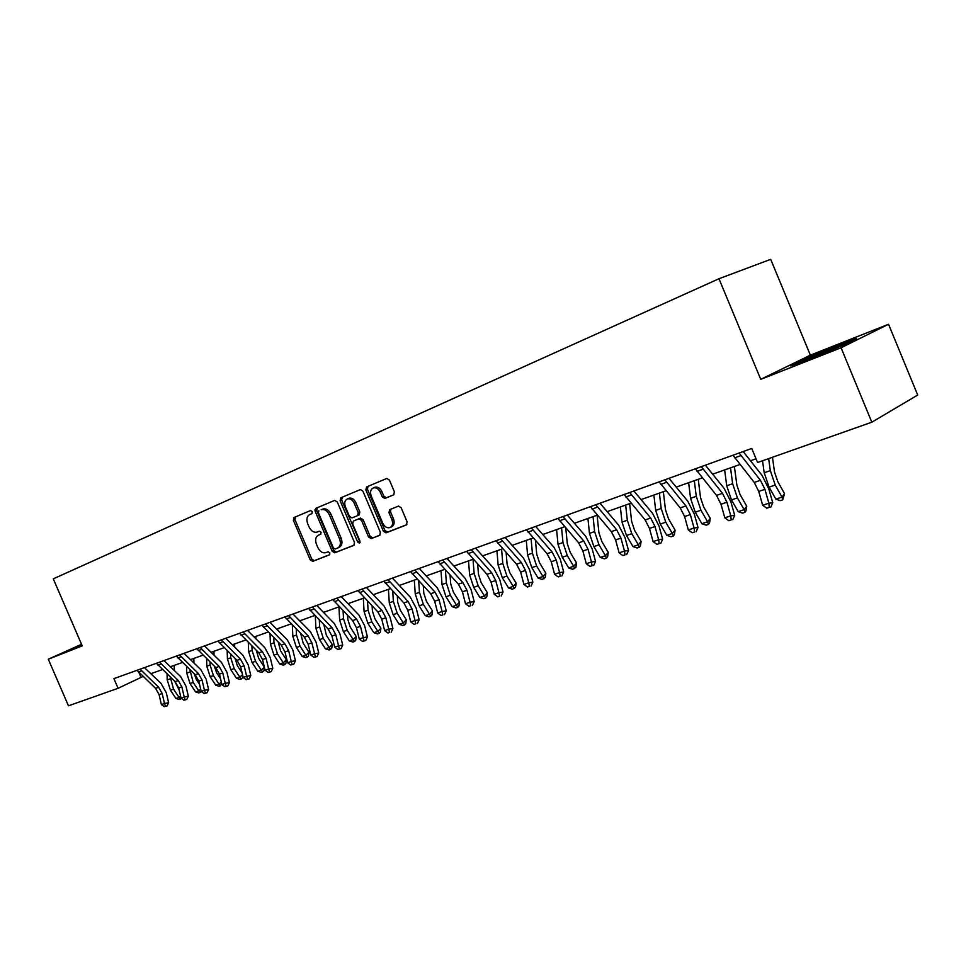 <?xml version="1.0" encoding="UTF-8"?>
<svg xmlns="http://www.w3.org/2000/svg" width="966" height="966" viewBox="0 0 966 966"><rect width="100%" height="100%" fill="white"/><g stroke="black" fill="none" stroke-linecap="round" stroke-linejoin="round"><path stroke-width="1.45" d="M312.296 511.642L310.533 510.555L293.99 517.522L293.386 520.36L310.195 559.809L312.694 561.391L329.406 554.882L329.865 552.902L328.102 551.779L325.88 552.649C322.644 553.397 319.963 551.707 317.85 547.565L316.437 544.256C314.916 539.849 315.592 536.818 318.466 535.164L320.64 534.283L321.086 532.278L319.36 531.167L316.945 532.133C313.757 532.785 311.149 531.083 309.108 527.038L307.695 523.729C306.174 519.322 306.838 516.267 309.688 514.564L311.849 513.658L312.296 511.642M393.645 494.858L394.382 491.827L389.407 480.078L386.859 478.424L366.573 486.949L365.86 489.955L383.381 531.215L386.05 532.846L406.384 524.936L407.145 521.93L401.144 507.754L398.475 506.099L389.696 509.637L388.96 512.632L391.918 519.611C393.222 523.487 392.558 526.144 389.914 527.593C386.992 528.281 384.613 526.832 382.765 523.234L371.222 496.029C369.869 491.935 370.63 489.207 373.516 487.854C376.329 487.371 378.587 488.844 380.314 492.262L382.246 496.826L384.842 498.468L393.645 494.858M760.737 379.336L841.072 347.772L871.815 422.202L917.7 395.046L888.551 324.262L810.353 355.162L770.699 259.335L718.982 278.739L760.737 379.336L810.353 355.162M81.555 644.298L48.3 659.223L82.243 645.892L53.275 578.839L718.982 278.739M48.3 659.223L68.465 705.808L118.081 688.299L143.053 676.466M871.815 422.202L757.586 462.521L751.741 448.453L113.916 678.639L118.081 688.299M337.267 501.958L334.683 500.388L315.785 508.345L315.145 511.231L332.171 551.224L334.719 552.818L353.822 545.392L354.51 542.494L337.267 501.958M340.781 497.816L360.427 489.545L362.926 491.187L380.411 532.375L379.698 535.321L371.21 538.617L368.565 536.999L361.525 520.433L358.966 518.802L353.363 521.06L352.687 523.983L359.98 541.153L359.497 543.182L357.674 542.047L340.117 500.762L340.781 497.816M841.072 347.772L888.551 324.262M150.841 673.7L162.505 669.559M170.39 666.757L182.489 662.459M190.471 659.621L203.029 655.165M211.107 652.292L224.136 647.667M232.323 644.769L245.859 639.951M254.143 637.017L268.198 632.018M276.59 629.047L291.201 623.855M299.689 620.836L314.892 615.439M323.489 612.384L339.283 606.781M348.001 603.678L364.436 597.845M373.262 594.706L390.361 588.632M399.32 585.456L417.119 579.141M426.187 575.917L444.734 569.336M453.935 566.064L473.243 559.205M482.577 555.897L502.706 548.736M512.173 545.379L533.172 537.929M542.771 534.512L564.675 526.736M574.408 523.282L597.278 515.156M607.167 511.642L631.04 503.165M641.074 499.603L666.033 490.74M676.224 487.118L702.318 477.856M712.667 474.185L739.968 464.489M750.473 460.758L756.028 458.778M138.911 672.541L140.927 677.214M294.461 517.329L294.751 518.005M81.687 644.6L74.708 647.727L81.953 645.24M856.54 338.498L837.872 345.176L805.499 358.627L790.659 365.885L808.59 359.545L842.111 345.623L856.54 338.498M806.212 360.354L806.006 359.847C803.301 361.236 804.292 361.079 808.989 359.388M805.753 359.255L805.499 358.627M838.126 345.792L837.872 345.176M319.794 534.572L320.917 534.101M295.451 516.907L294.98 519.684L311.776 559.085L314.264 560.666L329.768 554.629M309.688 514.564L312.006 513.586M317.234 507.73L316.739 510.555L333.741 550.499L336.289 552.093L354.268 545.09M318.852 510.736L318.406 512.753L333.367 547.903L335.142 549.026L337.484 548.108C340.418 546.454 341.131 543.399 339.597 538.943L329.321 514.781C327.305 510.785 324.709 509.07 321.533 509.625L321.159 509.77M337.907 547.915L339.054 547.384C341.988 545.73 342.701 542.675 341.167 538.219L339.597 538.943M322.753 509.082L323.127 508.949C326.303 508.382 328.899 510.096 330.903 514.093L341.167 538.219M380.157 535.019L371.21 538.617M353.363 521.06L360.547 518.09L363.107 519.72L370.135 536.275L372.767 537.893M342.23 497.2L341.698 500.074L360.125 542.349M354.208 503.214C352.505 499.833 350.296 498.384 347.555 498.854C344.79 500.183 344.065 502.851 345.405 506.872L349.414 516.303L351.95 517.921L357.553 515.651L358.241 512.705L354.208 503.214L355.802 502.525C354.099 499.144 351.878 497.695 349.149 498.178L348.424 498.492M357.553 515.651L359.135 514.95L359.823 512.004L358.241 512.705M355.802 502.525L359.823 512.004M374.301 487.516L375.098 487.166C377.911 486.683 380.169 488.156 381.896 491.573L383.828 496.126L386.412 497.768L393.959 494.689M390.373 527.376L391.484 526.868C394.128 525.419 394.792 522.763 393.476 518.899L391.918 519.611M390.88 509.154L390.53 511.92L393.476 518.899M368.01 486.345L367.454 489.267L384.951 530.491L387.62 532.109L406.867 524.623M174.689 681.199L179.133 689.966M181.354 698.309L179.278 699.493L175.945 698.466L170.427 690.195L167.19 679.883L167.082 673.93M175.945 698.466L179.06 697.428L173.542 689.144L170.257 676.961M174.218 665.393L174.327 670.537M180.521 699.082L179.06 697.428L180.557 696.051M140.094 669.197L158.666 687.261L162.179 693.54L164.51 703.526L168.615 702.741L166.297 692.779L161.032 683.385L144.453 667.627M137.015 670.307L155.574 688.335L159.088 694.59L161.394 704.564L164.51 703.526L165.428 706.255L164.184 706.665L167.07 705.941L165.428 706.255M167.07 705.941L168.615 702.741M161.394 704.564L164.184 706.665M76.543 647.365L81.844 644.986M839.937 346.528L841.543 345.743C844.852 343.956 841.724 344.934 832.149 348.666L806.018 359.835L807.178 360.028M796.226 363.916L837.667 345.949L851.3 341.095M194.251 673.797L196.352 679.581L199.539 684.375M201.363 691.511L198.96 692.972L195.591 691.934L190.024 683.542L186.74 673.097L186.583 666.407M195.591 691.934L198.791 690.871L193.212 682.467L189.867 669.571M193.816 658.438L193.924 662.966M200.24 692.55L198.791 690.871L200.65 689.144M214.367 666.202L216.565 672.698L220.514 678.7M221.806 684.133L219.185 686.283L215.768 685.232L210.153 676.719L206.809 666.142L206.615 658.655M215.768 685.232L219.053 684.145L213.426 675.608L210.081 665.006L209.996 661.952M213.921 651.289L214.041 655.165M220.489 685.848L219.053 684.145L221.311 682.02M159.583 662.169L178.299 680.511L181.85 686.874L184.216 696.993L188.334 696.22L185.967 686.114L180.654 676.598L163.954 660.587M156.42 663.304L175.112 681.61L178.662 687.949L181.028 698.056L184.216 696.993L185.122 699.77L183.842 700.193L186.764 699.456L185.122 699.77M186.764 699.456L188.334 696.22M181.028 698.056L183.842 700.193M179.604 654.936L198.453 673.58L202.039 680.028L204.466 690.292L208.584 689.507L206.169 679.279L200.807 669.631L183.987 653.354M176.355 656.107L195.192 674.703L198.767 681.139L201.182 691.378L204.466 690.292L205.36 693.105L204.043 693.54L207.014 692.791L205.36 693.105M207.014 692.791L208.584 689.507M201.182 691.378L204.043 693.54M235.064 658.389L237.334 665.622L242.116 672.94M242.792 675.789L242.538 677.794L241.295 678.965L239.942 679.412L236.501 678.349L230.826 669.704L227.433 658.981L227.179 650.649M236.501 678.349L239.87 677.226L234.195 668.569L230.789 657.822L230.681 654.091M234.593 643.96L234.69 647.099M241.295 678.965L239.87 677.226L242.538 674.703M256.34 650.347L258.671 658.365L264.334 667.083M264.37 667.204L263.923 670.706L262.68 671.901L261.291 672.36L257.801 671.261L252.078 662.495L248.636 651.627L248.31 642.378M257.801 671.261L261.267 670.114L255.543 661.324L252.078 650.432L251.921 645.976M255.821 636.413L255.918 638.78M262.68 671.901L261.267 670.114L264.358 667.156M278.208 642.04L280.611 650.891L286.371 659.802L285.9 663.425L284.656 664.62L283.231 665.091L279.705 663.992L273.933 655.081L270.42 644.068L270.021 633.841M279.705 663.992L283.267 662.797L277.483 653.885L273.97 642.837L273.764 637.596M277.653 628.661L277.725 630.182M284.656 664.62L283.267 662.797L286.371 659.802M200.191 647.51L219.173 666.455L222.796 673L225.271 683.385L229.401 682.624L226.938 672.251L221.516 662.459L204.575 645.928M196.847 648.717L215.816 667.615L219.439 674.135L221.902 684.508L225.271 683.385L226.153 686.258L224.8 686.705L227.807 685.945L226.153 686.258M227.807 685.945L229.401 682.624M221.902 684.508L224.8 686.705M221.347 639.866L240.474 659.126L244.132 665.767L246.656 676.297L250.798 675.536L248.274 665.031L242.792 655.093L225.742 638.285M217.918 641.11L237.02 660.321L240.679 666.938L243.191 677.444L246.656 676.297L247.537 679.219L246.149 679.678L249.192 678.905L247.537 679.219M249.192 678.905L250.798 675.536M243.191 677.444L246.149 679.678M243.118 632.018L262.378 651.603L266.085 658.329L268.657 669.003L272.798 668.255L270.226 657.605L264.684 647.522L247.525 630.424M239.592 633.285L258.828 652.823L262.523 659.537L265.095 670.187L268.657 669.003L269.514 671.974L268.089 672.445L271.168 671.672L269.514 671.974M271.168 671.672L272.798 668.255M265.095 670.187L268.089 672.445M265.529 623.927L284.91 643.851L288.653 650.686L291.285 661.505L295.439 660.756L292.807 649.961L287.204 639.733L269.925 622.346M261.895 625.243L281.263 645.107L284.994 651.929L287.614 662.724L291.285 661.505L292.13 664.523L290.669 665.006L293.797 664.222L292.13 664.523M293.797 664.222L295.439 660.756M287.614 662.724L290.669 665.006M288.58 615.608L308.106 635.87L311.897 642.813L314.59 653.789L318.732 653.04L316.051 642.1L310.388 631.704L292.988 614.014M284.849 616.96L304.35 637.162L308.118 644.093L310.81 655.045L314.59 653.789L315.411 656.856L313.902 657.351L317.077 656.554L315.411 656.856M317.077 656.554L318.732 653.04M310.81 655.045L313.902 657.351M293.567 517.824L294.147 520.046M312.332 607.034L331.99 627.659L335.818 634.71L338.571 645.831L342.725 645.107L339.972 633.998L334.248 623.444L316.739 605.44M308.48 608.423L328.114 628.987L331.942 636.026L334.683 647.123L338.571 645.831L339.38 648.959L337.822 649.478L341.046 648.669L339.38 648.959M341.046 648.669L342.725 645.107M334.683 647.123L337.822 649.478M315.218 511.207L314.892 509.843M336.808 598.195L356.599 619.194L360.463 626.354L363.288 637.645L367.442 636.92L364.617 625.666L358.833 614.944L341.203 596.614M332.835 599.632L352.602 620.57L356.466 627.707L359.28 638.973L363.288 637.645L364.073 640.832L362.467 641.364L365.74 640.543L364.073 640.832M365.74 640.543L367.442 636.92M359.28 638.973L362.467 641.364M362.033 589.103L381.956 610.476L385.869 617.745L388.755 629.204L392.896 628.492L390.022 617.069L384.166 606.177L366.428 587.509M357.939 590.576L377.839 611.889L381.739 619.146L384.613 630.569L388.755 629.204L389.527 632.452L387.873 632.996L389.527 632.452M391.182 632.162L392.896 628.492M384.613 630.569L387.873 632.996M388.054 579.709L408.099 601.48L412.059 608.882L415.006 620.498L419.159 619.798L416.201 608.206L410.296 597.145L392.425 578.127M383.828 581.23L403.86 602.941L407.809 610.319L410.743 621.911L415.006 620.498L415.766 623.807L414.052 624.362L415.766 623.807M417.421 623.517L419.159 619.798M410.743 621.911L414.052 624.362M385.048 497.562L384.866 498.456M414.897 570.025L435.074 592.206L439.071 599.729L442.102 611.526L446.232 610.838L443.213 599.065L437.236 587.811L419.256 568.443M410.538 571.594L430.691 593.716L434.688 601.214L437.707 612.975L442.102 611.526L442.826 614.895L441.064 615.475L442.826 614.895M444.481 614.618L446.232 610.838M437.707 612.975L441.064 615.475M442.597 560.014L462.907 582.631L466.952 590.274L470.056 602.253L474.185 601.589L471.094 589.634L465.044 578.199L446.956 558.445M438.105 561.644L458.391 584.188L462.424 591.808L465.515 603.762L470.056 602.253L470.756 605.694L468.945 606.286L470.756 605.694M472.41 605.416L474.185 601.589M465.515 603.762L468.945 606.286M471.227 549.69L491.658 572.741L495.751 580.518L498.927 592.689L503.045 592.025L499.869 579.902L493.747 568.262L475.562 548.12M466.578 551.369L486.985 574.347L491.066 582.112L494.242 594.247L498.927 592.689L499.603 596.191L497.719 596.807L499.603 596.191M501.245 595.925L503.045 592.025M494.242 594.247L497.719 596.807M500.799 539.016L521.35 562.526L525.492 570.447L528.752 582.8L532.858 582.16L529.597 569.843L523.415 557.998L505.109 537.458M495.993 540.755L516.532 564.192L520.662 572.077L523.91 584.406L528.752 582.8L529.404 586.374L527.46 587.014L529.404 586.374M531.034 586.12L532.858 582.16M523.91 584.406L527.46 587.014M531.385 527.979L552.057 551.972L556.235 560.026L559.592 572.584L563.673 571.957L560.328 559.447L554.061 547.396L535.671 526.434M526.41 529.779L547.07 553.687L551.248 561.717L554.581 574.239L559.592 572.584L560.195 576.231L558.191 576.895L560.195 576.231M561.826 575.977L563.673 571.957M554.581 574.239L558.191 576.895M563.021 516.568L583.802 541.057L588.04 549.256L591.482 562.007L595.539 561.415L592.098 548.688L585.77 536.42L567.284 515.023M557.877 518.416L578.646 542.832L582.872 551.006L586.29 563.733L591.482 562.007L592.049 565.738L589.985 566.426L592.049 565.738M593.679 565.496L595.539 561.415M586.29 563.733L589.985 566.426M595.768 504.747L616.658 529.754L620.945 538.098L624.483 551.067L628.516 550.499L624.99 537.567L618.578 525.069L599.995 503.214M590.443 506.667L611.321 531.59L615.596 539.922L619.121 552.854L624.483 551.067L625.026 554.882L622.877 555.583L625.026 554.882M626.632 554.641L628.516 550.499M619.121 552.854L622.877 555.583M629.687 492.503L650.686 518.054L655.02 526.555L658.655 539.74L662.652 539.185L659.029 526.047L652.545 513.32L633.877 490.994M624.169 494.495L645.155 519.95L649.478 528.438L653.101 541.588L658.655 539.74L659.15 543.641L656.928 544.365L659.15 543.641M660.756 543.411L662.652 539.185M653.101 541.588L656.928 544.365M300.692 633.467L303.179 643.211L308.987 652.255L308.504 655.926L307.273 657.146L305.799 657.629L302.225 656.506L296.405 647.462L292.831 636.292L292.336 625.002M302.225 656.506L305.896 655.286L300.064 646.218L296.49 635.024L296.212 628.926M307.273 657.146L305.896 655.286L308.987 652.255M323.815 624.579L326.399 635.314L332.268 644.491L331.761 648.222L330.541 649.442L329.02 649.949L325.409 648.802L319.529 639.625L315.894 628.286L315.302 615.861M325.409 648.802L329.189 647.546L323.296 638.345L319.661 626.982L319.311 619.979M330.541 649.442L329.189 647.546L332.268 644.491M347.603 615.39L347.832 619.508L350.296 627.175L356.225 636.497L355.705 640.289L354.486 641.521L352.928 642.04L349.269 640.869L343.328 631.547L339.634 620.051L338.945 606.902M349.269 640.869L353.158 639.577L347.217 630.23L343.51 618.711L343.075 610.705M354.486 641.521L353.158 639.577L356.225 636.497M372.103 605.875L372.405 611.019L374.917 618.795L380.894 628.274L380.363 632.114L379.143 633.358L377.537 633.889L373.83 632.706L367.841 623.227L364.085 611.575L363.313 598.244M373.83 632.706L377.839 631.378L371.838 621.875L368.07 610.186L367.539 601.106M379.143 633.358L377.839 631.378L380.894 628.274M397.316 596.01L397.714 602.277L400.274 610.162L406.312 619.798L405.768 623.698L404.549 624.954L402.894 625.497L399.151 624.29L393.102 614.666L389.274 602.832L388.429 589.32M399.151 624.29L403.269 622.925L397.219 613.265L393.379 601.407L392.727 591.144M404.549 624.954L403.269 622.925L406.312 619.798M423.289 585.77L423.808 593.257L426.417 601.263L432.502 611.055L431.947 615.028L430.739 616.296L429.037 616.851L425.233 615.62L419.135 605.839L415.235 593.824L414.305 580.131M425.233 615.62L429.496 614.207L423.386 604.402L419.473 592.351L418.676 580.808M430.739 616.296L429.496 614.207L432.502 611.055M450.059 575.132L450.724 583.959L453.368 592.086L459.514 602.047L458.935 606.08L457.739 607.36L455.988 607.94L452.136 606.684L445.978 596.734L442.005 584.539L440.991 570.652M452.136 606.684L456.532 605.223L450.361 595.249L446.377 583.017L445.423 570.085M457.739 607.36L456.532 605.223L459.514 602.047M477.651 564.059L478.484 574.372L481.177 582.619L487.383 592.75L486.792 596.855L485.608 598.135L483.797 598.739L479.897 597.459L473.678 587.34L469.633 574.951L468.522 560.884M479.897 597.459L484.425 595.962L478.194 585.807L474.137 573.393L473.014 559.29M485.608 598.135L484.425 595.962L487.383 592.75M506.112 552.552L507.138 564.47L509.891 572.85L516.158 583.162L515.53 587.328L512.487 589.236L508.539 587.944L502.272 577.644L498.142 565.062L496.935 550.789M508.539 587.944L513.224 586.386L506.933 576.062L502.791 563.444L501.571 549.147M514.359 588.62L513.224 586.386L516.158 583.162M535.466 540.537L536.734 554.243L539.535 562.755L545.862 573.249L545.222 577.487L542.131 579.431L538.134 578.115L531.795 567.622L527.581 554.846L526.277 540.368M538.134 578.115L542.964 576.509L536.613 565.991L532.399 553.18L531.071 538.666M544.063 578.791L542.964 576.509L545.862 573.249M565.774 528.004L567.308 543.677L570.182 552.323L576.557 563.009L575.893 567.332L572.753 569.3L568.696 567.948L562.309 557.273L558.01 544.293L556.597 529.61M568.696 567.948L573.695 566.293L567.284 555.583L562.985 542.566L561.548 527.847M574.746 568.648L573.695 566.293L576.557 563.009M597.097 515.228L598.92 532.749L601.854 541.552L608.29 552.419L607.602 556.814L606.479 558.143L604.414 558.831L600.309 557.454L593.849 546.575L589.465 533.377L587.932 518.476M600.309 557.454L605.465 555.728L599.005 544.824L594.609 531.59L593.064 516.653M606.479 558.143L605.465 555.728L608.29 552.419M629.651 503.66L631.631 521.447L634.614 530.394L641.122 541.479L640.41 545.947L639.299 547.287L637.162 547.988L632.996 546.587L626.475 535.514L622.007 522.087L620.353 506.969M632.996 546.587L638.333 544.812L631.812 533.703L627.32 520.239L625.654 505.085M639.299 547.287L638.333 544.812L641.122 541.479M663.352 491.694L665.477 509.746L668.532 518.851L675.089 530.141L674.353 534.705L673.266 536.045L671.056 536.782L666.83 535.345L660.249 524.055L655.685 510.398L653.897 495.051M666.83 535.345L672.36 533.498L665.779 522.183L661.191 508.49L659.392 493.107M673.266 536.045L672.36 533.498L675.089 530.141M698.237 479.305L700.531 497.635L703.646 506.896L710.276 518.404L709.515 523.053L708.44 524.405L706.158 525.166L701.871 523.693L695.23 512.185L690.557 498.299L688.637 482.71M701.871 523.693L707.607 521.797L700.954 510.253L696.269 496.319L694.325 480.694M708.44 524.405L707.607 521.797L710.276 518.404M664.837 479.812L685.945 505.93L690.328 514.6L694.071 528.004L698.032 527.484L694.3 514.105L687.744 501.137L668.979 478.315M659.126 481.877L680.209 507.899L684.592 516.544L688.311 529.923L694.071 528.004L694.518 531.988L692.211 532.749L694.518 531.988M696.112 531.771L698.032 527.484M688.311 529.923L692.211 532.749M734.389 466.469L736.865 485.077L740.053 494.507L746.73 506.244L745.945 510.978L744.907 512.342L742.528 513.127L738.181 511.63L731.479 499.893L726.71 485.753L724.645 469.923M738.181 511.63L744.122 509.662L737.42 497.876L732.626 483.712L730.538 467.834M744.907 512.342L744.122 509.662L746.73 506.244M701.304 466.65L722.496 493.348L726.939 502.199L730.779 515.844L734.703 515.337L730.864 501.74L724.222 488.518L705.397 465.177M695.375 468.8L716.543 495.401L720.986 504.216L724.814 517.824L730.779 515.844L731.19 519.913L728.799 520.698L731.19 519.913M732.759 519.708L734.703 515.337M724.814 517.824L728.799 520.698M772.462 457.28L774.539 472.06L777.799 481.66L784.537 493.638L782.702 499.833L780.238 500.654L775.843 499.12L769.081 487.142L764.191 472.748L762.536 460.782M775.843 499.12L782.001 497.067L775.227 485.053L770.325 470.623L768.646 458.621M782.702 499.833L782.001 497.067L784.537 493.638M739.147 452.994L760.423 480.307L764.915 489.327L768.876 503.214L772.752 502.743L768.791 488.905L762.077 475.417L743.18 451.545M732.989 455.215L754.253 482.432L758.733 491.416L762.669 505.266L768.876 503.214L769.226 507.379L766.75 508.201L769.226 507.379M770.771 507.186L772.752 502.743M762.669 505.266L766.75 508.201M320.048 534.452L318.466 535.164M314.264 560.666L312.694 561.391M311.776 559.085L310.195 559.809M294.98 519.684L293.386 520.36M336.289 552.093L334.719 552.818M333.741 550.499L332.171 551.224M316.739 510.555L315.145 511.231M330.903 514.093L329.321 514.781M370.135 536.275L368.565 536.999M363.107 519.72L361.525 520.433M360.475 518.114L358.905 518.827M359.243 541.322L357.674 542.047M341.698 500.074L340.117 500.762M386.521 497.731L384.939 498.432M383.828 496.126L382.246 496.826M381.896 491.573L380.314 492.262M390.53 511.92L388.96 512.632M387.62 532.109L386.05 532.846M384.951 530.491L383.381 531.215M367.454 489.267L365.86 489.955M170.427 690.195L173.542 689.144M167.19 679.883L170.294 678.808M158.666 687.261L155.574 688.335M162.179 693.54L159.088 694.59M141.507 670.972L138.428 672.082M190.024 683.542L193.212 682.467M186.74 673.097L189.916 671.998M210.153 676.719L213.426 675.608M206.809 666.142L210.081 665.006M178.299 680.511L175.112 681.61M181.85 686.874L178.662 687.949M161.008 663.968L157.844 665.103M198.453 673.58L195.192 674.703M202.039 680.028L198.767 681.139M181.053 656.771L177.804 657.931M230.826 669.704L234.195 668.569M227.433 658.981L230.789 657.822M252.078 662.495L255.543 661.324M248.636 651.627L252.078 650.432M273.933 655.081L277.483 653.885M270.42 644.068L273.97 642.837M219.173 666.455L215.816 667.615M222.796 673L219.439 674.135M201.64 649.369L198.308 650.565M240.474 659.126L237.02 660.321M244.132 665.767L240.679 666.938M222.82 641.762L219.391 642.994M262.378 651.603L258.828 652.823M266.085 658.329L262.523 659.537M244.603 633.938L241.065 635.205M284.91 643.851L281.263 645.107M288.653 650.686L284.994 651.929M267.014 625.883L263.38 627.188M308.106 635.87L304.35 637.162M311.897 642.813L308.118 644.093M290.09 617.588L286.347 618.928M331.99 627.659L328.114 628.987M335.818 634.71L331.942 636.026M313.853 609.051L310.001 610.44M356.599 619.194L352.602 620.57M360.463 626.354L356.466 627.707M338.341 600.248L334.357 601.685M381.956 610.476L377.839 611.889M385.869 617.745L381.739 619.146M363.578 591.18L359.473 592.653M408.099 601.48L403.86 602.941M412.059 608.882L407.809 610.319M389.6 581.834L385.374 583.355M435.074 592.206L430.691 593.716M439.071 599.729L434.688 601.214M416.455 572.186L412.096 573.744M462.907 582.631L458.391 584.188M466.952 590.274L462.424 591.808M444.179 562.224L439.675 563.842M491.658 572.741L486.985 574.347M495.751 580.518L491.066 582.112M472.821 551.936L468.16 553.603M521.35 562.526L516.532 564.192M525.492 570.447L520.662 572.077M502.405 541.298L497.599 543.025M552.057 551.972L547.07 553.687M556.235 560.026L551.248 561.717M533.003 530.31L528.028 532.097M583.802 541.057L578.646 542.832M588.04 549.256L582.872 551.006M564.651 518.935L559.507 520.783M616.658 529.754L611.321 531.59M620.945 538.098L615.596 539.922M597.411 507.162L592.086 509.082M650.686 518.054L645.155 519.95M655.02 526.555L649.478 528.438M631.341 494.966L625.823 496.959M296.405 647.462L300.064 646.218M292.831 636.292L296.49 635.024M319.529 639.625L323.296 638.345M315.894 628.286L319.661 626.982M343.328 631.547L347.217 630.23M339.634 620.051L343.51 618.711M367.841 623.227L371.838 621.875M364.085 611.575L368.07 610.186M393.102 614.666L397.219 613.265M389.274 602.832L393.379 601.407M419.135 605.839L423.386 604.402M415.235 593.824L419.473 592.351M445.978 596.734L450.361 595.249M442.005 584.539L446.377 583.017M473.678 587.34L478.194 585.807M469.633 574.951L474.137 573.393M502.272 577.644L506.933 576.062M498.142 565.062L502.791 563.444M531.795 567.622L536.613 565.991M527.581 554.846L532.399 553.18M562.309 557.273L567.284 555.583M558.01 544.293L562.985 542.566M593.849 546.575L599.005 544.824M589.465 533.377L594.609 531.59M626.475 535.514L631.812 533.703M622.007 522.087L627.32 520.239M660.249 524.055L665.779 522.183M655.685 510.398L661.191 508.49M695.23 512.185L700.954 510.253M690.557 498.299L696.269 496.319M685.945 505.93L680.209 507.899M690.328 514.6L684.592 516.544M666.516 482.336L660.792 484.389M731.479 499.893L737.42 497.876M726.71 485.753L732.626 483.712M722.496 493.348L716.543 495.401M726.939 502.199L720.986 504.216M702.982 469.235L697.054 471.36M769.081 487.142L775.227 485.053M764.191 472.748L770.325 470.623M760.423 480.307L754.253 482.432M764.915 489.327L758.733 491.416M740.837 455.626L734.679 457.848M323.127 508.949L321.533 509.625M360.547 518.09L358.966 518.802M349.149 498.178L347.555 498.854M386.412 497.768L384.842 498.468M375.098 487.166L373.516 487.854"/></g></svg>
